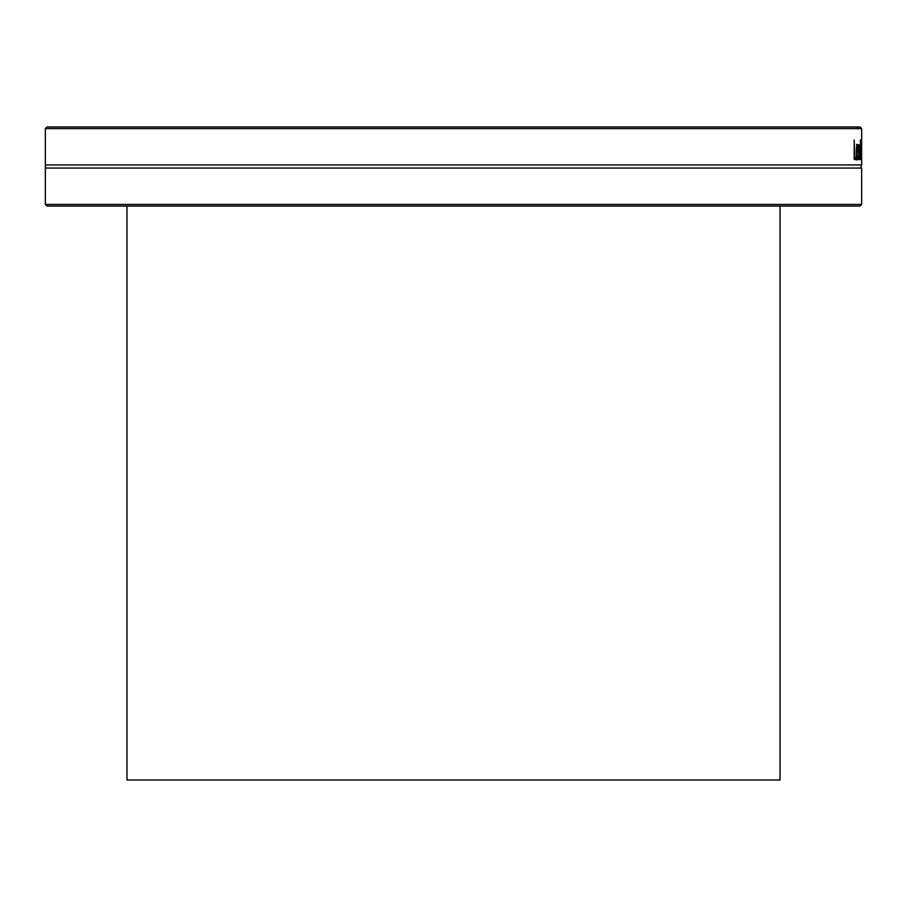 <?xml version="1.0" encoding="UTF-8"?>
<svg xmlns="http://www.w3.org/2000/svg" width="907" height="907" viewBox="0 0 907 907"><rect width="100%" height="100%" fill="white"/><g stroke="black" fill="none" stroke-linecap="round" stroke-linejoin="round"><path stroke-width="1.36" d="M45.35 204.426L46.96 206.036L860.04 206.036L861.65 204.426L45.35 204.426L45.35 168.078L861.65 168.078C860.777 168.407 860.777 167.364 861.65 164.938L861.65 128.59L858.385 128.59A4.818 0.624 -90.6 0 1 858.158 128.907A4.818 0.635 -90.6 0 1 857.931 128.59L856.038 126.98L857.047 126.98L858.385 128.59M861.65 128.59L860.04 126.98L857.047 126.98M861.65 164.938L45.35 164.938L45.35 128.59L857.931 128.59M861.208 139.927L861.321 139.927A3849.07 3635.029 172 0 1 860.992 159.541L860.822 159.541A3849.07 3629.905 -168.2 0 0 860.346 139.927L860.562 139.927A4074.357 3856.337 11.3 0 1 860.913 156.219A4074.357 3859.421 -9.1 0 0 861.208 139.927L861.321 139.927M856.197 157.217L856.197 159.541L854.19 159.541L854.19 139.927L854.677 157.217L856.197 157.217M857.841 159.462L857.455 159.87C856.741 159.768 856.367 157.228 856.333 152.263C856.378 147.251 856.73 144.632 857.364 144.417L858.181 152.433L856.73 152.433L857.444 157.705L858.135 155.925L858.135 158.634L856.662 159.87M860.108 144.825L860.324 144.825A6745.484 6514.448 161.4 0 1 860.006 159.541L859.791 159.541A4481.952 4251.71 -162.5 0 0 859.428 148.192A4518.243 4283.92 161 0 1 859.042 159.541L858.782 159.541A6638.979 6382.899 -154.3 0 0 858.317 144.825L858.634 144.825A8209.518 7946.873 27.3 0 1 858.952 156.219A4783.076 4546.36 -19.9 0 0 859.337 144.825L859.541 144.825A4552.857 4323.476 17.2 0 1 859.893 156.219A9255.572 9012.7 -22.7 0 0 860.108 144.825L860.324 144.825M861.593 159.541L861.525 144.474L861.627 159.541M861.65 149.836L861.65 154.598M856.038 126.98L46.96 126.98L45.35 128.59M855.403 157.217L855.403 159.541M856.73 150.539L857.852 150.539L857.342 146.446L856.344 150.539M856.639 146.446L857.342 146.446M857.342 157.705L857.047 159.462M856.605 157.705L857.444 157.705M857.376 150.539L857.376 152.433M856.571 144.417L857.206 146.446M857.342 158.634L858.135 158.634M857.16 146.05L857.965 146.05M861.514 157.659L861.593 151.832L861.367 157.659M45.35 164.938L45.35 168.078M780.02 206.036L780.02 780.02L126.98 780.02L126.98 206.036M857.376 151.084L858.181 151.084M861.65 204.426L861.65 168.078"/></g></svg>
